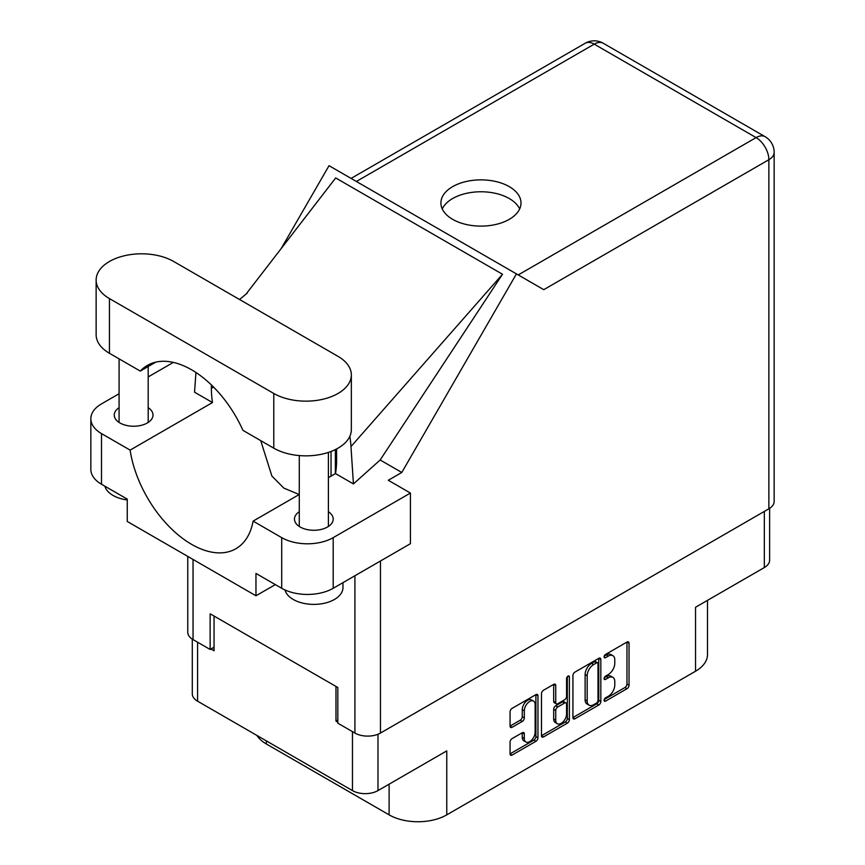 <?xml version="1.0" encoding="UTF-8"?>
<svg xmlns="http://www.w3.org/2000/svg" width="865" height="865" viewBox="0 0 865 865"><rect width="100%" height="100%" fill="white"/><g stroke="black" fill="none" stroke-linecap="round" stroke-linejoin="round"><path stroke-width="1.3" d="M533.543 701.093L531.488 699.904A7.644 4.412 120 0 0 527.661 700.282A7.644 4.412 120 0 0 522.255 709.646L524.309 710.835A7.644 4.412 120 0 1 529.715 701.472A7.644 4.412 120 0 1 533.543 701.093A7.644 4.412 120 0 1 535.132 704.597L535.132 732.255A7.644 4.412 120 0 1 531.791 739.953A7.644 4.412 120 0 1 525.898 741.997A7.644 4.412 120 0 1 524.309 738.494L524.309 733.888A2.855 1.654 120 0 0 523.725 732.579A2.855 1.654 120 0 0 522.287 732.72L512.08 738.613A2.855 1.654 120 0 0 510.058 742.116L510.058 753.902A2.855 1.654 120 0 0 510.653 755.21A2.855 1.654 120 0 0 512.08 755.069L535.932 741.294A2.855 1.654 120 0 0 537.954 737.802L537.954 695.784A2.855 1.654 120 0 0 537.37 694.476A2.855 1.654 120 0 0 535.932 694.617L512.08 708.381A2.855 1.654 120 0 0 510.058 711.884L510.058 726.124A2.855 1.654 120 0 0 510.653 727.433A2.855 1.654 120 0 0 512.08 727.292L522.287 721.399A2.855 1.654 120 0 0 524.309 717.896L524.309 710.835M567.981 676.116L569.386 676.938A2 1.157 120 0 0 568.975 676.019A2 1.157 120 0 0 567.981 676.116A2 1.157 120 0 0 566.564 678.571L566.564 696.303A2.855 1.654 120 0 1 564.542 699.807L557.763 703.721A2.855 1.654 120 0 1 556.336 703.861A2.855 1.654 120 0 1 555.741 702.553L555.741 685.513A2.855 1.654 120 0 0 555.157 684.204A2.855 1.654 120 0 0 553.73 684.345L555.741 685.513M572.933 675.587L572.933 717.604A2.855 1.654 120 0 0 573.517 718.912A2.855 1.654 120 0 0 574.955 718.772L598.807 704.997A2.855 1.654 120 0 0 600.829 701.504L600.829 659.487A2.855 1.654 120 0 0 600.234 658.179A2.855 1.654 120 0 0 598.807 658.319L574.955 672.094A2.855 1.654 120 0 0 572.933 675.587M608.3 696.249L605.522 697.85A2 1.157 120 0 0 604.213 699.612A2 1.157 120 0 0 604.527 701.223A2 1.157 120 0 0 605.522 701.126L627.006 688.724A2.855 1.654 120 0 0 629.028 685.221L629.028 643.203A2.855 1.654 120 0 0 628.433 641.895A2.855 1.654 120 0 0 627.006 642.035L605.522 654.437A2 1.157 120 0 0 604.213 656.2A2 1.157 120 0 0 604.527 657.8A2 1.157 120 0 0 605.522 657.703L608.3 656.102A9.147 5.277 120 0 1 612.874 655.648A9.147 5.277 120 0 1 614.777 659.833L614.777 663.336A9.147 5.277 120 0 1 608.3 674.538L605.522 676.149A2 1.157 120 0 0 604.213 677.911A2 1.157 120 0 0 604.527 679.512A2 1.157 120 0 0 605.522 679.414L608.3 677.814A9.147 5.277 120 0 1 612.874 677.36A9.147 5.277 120 0 1 614.777 681.544L614.777 685.048A9.147 5.277 120 0 1 608.3 696.249M567.364 723.151L543.512 736.926A2.855 1.654 120 0 1 542.085 737.067A2.855 1.654 120 0 1 541.49 735.758L565.31 721.961L567.364 723.151A2.855 1.654 120 0 0 569.386 719.648L569.386 676.938M543.512 736.926L541.49 735.758L541.49 693.741A2.855 1.654 120 0 1 543.512 690.238L553.73 684.345M377.983 734.244L377.983 790.599L446.772 750.885L446.772 814.852L695.547 671.229L695.547 607.252L764.336 567.548L764.336 511.42M266.366 740.894L266.366 743.987L389.109 814.852L389.109 784.177M266.366 743.987A40.774 23.539 180 0 1 256.905 735.434M707.494 600.364L707.494 654.578A40.774 23.539 180 0 1 695.547 671.229M446.772 814.852A40.774 23.539 180 0 1 389.109 814.852M377.983 790.599A18.057 10.423 180 0 1 352.455 790.599L197.588 701.191A18.057 10.423 180 0 1 192.29 693.817L192.29 639.127M337.826 720.091L335.977 721.161L337.826 722.232M335.977 721.161L335.977 686.442M210.974 648.988L214.055 650.772L214.055 616.053M612.874 677.36L610.82 676.171A9.147 5.277 120 0 0 606.246 676.625L608.3 677.814M604.267 677.76L606.246 676.625M612.874 655.648L610.82 654.459A9.147 5.277 120 0 0 606.246 654.913L608.3 656.102M604.267 656.059L606.246 654.913M604.267 699.471L624.941 687.534A2.855 1.654 120 0 0 626.963 684.031L626.963 642.057M572.933 717.561L596.742 703.818A2.855 1.654 120 0 0 598.764 700.315L598.764 658.341M596.58 703.018A2 1.157 120 0 0 597.996 700.563L597.996 663.682A2 1.157 120 0 0 597.585 662.774A2 1.157 120 0 0 596.58 662.871L593.649 664.558A9.147 5.277 120 0 0 587.184 675.77L587.184 700.974A9.147 5.277 120 0 0 589.076 705.159A9.147 5.277 120 0 0 593.649 704.716L596.58 703.018M597.585 662.774L595.52 661.584A2 1.157 120 0 0 594.525 661.682L596.58 662.871M589.076 705.159L587.011 703.969A9.147 5.277 120 0 1 585.118 699.785L585.118 674.581A9.147 5.277 120 0 1 591.584 663.369L594.525 661.682M553.687 684.366L553.687 701.364A2.855 1.654 120 0 0 554.281 702.672L556.336 703.861M567.332 676.668L567.332 718.458L569.386 719.648M555.741 720.231A7.644 4.412 120 0 0 557.33 723.735A7.644 4.412 120 0 0 563.223 721.68A7.644 4.412 120 0 0 566.564 713.993L566.564 704.24A2.855 1.654 120 0 0 565.97 702.931A2.855 1.654 120 0 0 564.542 703.072L557.763 706.986A2.855 1.654 120 0 0 555.741 710.489L555.741 720.231L553.687 719.042A7.644 4.412 120 0 0 555.276 722.545L557.33 723.735M565.97 702.931L563.904 701.742A2.855 1.654 120 0 0 562.477 701.883L564.542 703.072M553.687 719.042L553.687 709.3A2.855 1.654 120 0 1 555.708 705.797L562.477 701.883M565.31 721.961A2.855 1.654 120 0 0 567.332 718.458M525.898 741.997L523.833 740.808A7.644 4.412 120 0 1 522.255 737.304L522.255 732.741M510.058 726.081L520.233 720.21A2.855 1.654 120 0 0 522.255 716.707L522.255 709.646M510.058 753.858L533.878 740.105A2.855 1.654 120 0 0 535.9 736.612L535.9 694.638M769.623 508.339L769.623 560.174A18.057 10.423 180 0 1 764.336 567.548M173.692 261.49A45.434 26.231 0 0 0 109.444 261.49A45.434 26.231 0 0 0 96.134 280.044A45.434 26.231 0 0 0 109.444 298.587L273.783 393.467A45.434 26.231 0 0 0 323.294 399.154A45.434 26.231 0 0 0 351.341 374.923A45.434 26.231 0 0 0 338.031 356.369L173.692 261.49M342.962 582.653L342.962 587.573A29.129 16.813 180 0 1 334.431 599.467A29.129 16.813 180 0 1 304.642 603.532A29.129 16.813 180 0 1 285.007 589.973M127.252 499.948A29.129 16.813 180 0 1 104.881 486.195M299.279 511.712A19.365 11.18 0 0 0 294.468 519.087A19.365 11.18 0 0 0 306.426 529.423A19.365 11.18 0 0 0 327.532 526.99A19.365 11.18 0 0 0 333.209 519.087A19.365 11.18 0 0 0 328.397 511.712M119.078 407.675A19.365 11.18 0 0 0 114.267 415.049A19.365 11.18 0 0 0 126.225 425.385A19.365 11.18 0 0 0 147.331 422.963A19.365 11.18 0 0 0 153.008 415.049A19.365 11.18 0 0 0 148.196 407.675M509.28 219.342A40.05 23.117 0 0 0 521 202.994A40.05 23.117 0 0 0 496.283 181.628A40.05 23.117 0 0 0 452.644 186.645A40.05 23.117 0 0 0 440.912 202.994A40.05 23.117 0 0 0 465.63 224.349A40.05 23.117 0 0 0 509.28 219.342M442.253 208.941A40.05 23.117 180 0 1 452.644 198.539A40.05 23.117 180 0 1 491.352 192.56A40.05 23.117 180 0 1 519.66 208.941M96.134 280.044L96.134 334.733A45.434 26.231 0 0 0 109.444 353.288L140.271 371.085A88.544 51.122 -120 0 1 147.342 365.419A88.544 51.122 -120 0 1 242.946 430.359L273.783 448.167A45.434 26.231 0 0 0 323.294 453.855A45.434 26.231 0 0 0 351.341 429.613L351.341 374.923M281.709 537.641A36.406 21.02 0 0 0 333.198 537.641L410.421 493.05L410.421 543.696L333.198 588.287A36.406 21.02 180 0 1 281.709 588.287L281.709 537.641L253.11 521.119L299.279 494.466M275.329 584.599L255.964 595.78L255.964 573.43L281.709 588.287M119.078 393.737L101.508 403.879A36.406 21.02 0 0 0 90.847 418.736A36.406 21.02 0 0 0 101.508 433.603L101.508 484.249L127.252 499.116L127.252 521.465L255.964 595.78M101.508 484.249A36.406 21.02 180 0 1 90.847 469.392L90.847 418.736M768.866 508.804L768.866 159.711A18.057 10.423 180 0 0 774.153 152.337L774.153 501.44A18.057 10.423 180 0 1 768.866 508.804L380.459 733.055A18.057 10.423 180 0 1 354.92 733.055L337.826 723.183L337.826 687.513L210.141 613.793L210.141 649.464L193.046 639.592A18.057 10.423 180 0 1 187.759 632.229L187.759 556.4M410.421 493.05L388.288 480.27L401.793 472.474L516.437 273.891L543.566 289.548M281.168 248.59L329.035 165.691L516.437 273.891M173.335 362.403L148.196 376.924M195.944 372.491L194.549 392.191L212.487 402.549L130.118 450.114L101.508 433.603M401.793 472.474L380.168 459.985L353.428 483.924L335.479 473.566L328.397 477.653M245.898 294.305L335.685 177.941L502.5 274.248L350.974 446.567L353.428 483.924M380.168 459.985L502.5 274.248M210.141 649.464L214.055 647.204M130.118 450.114A88.544 51.122 -120 0 0 173.205 530.537A88.544 51.122 -120 0 0 235.875 548.745A88.544 51.122 -120 0 0 253.11 521.119M260.711 440.62L271.902 476.074L283.807 488.076L299.193 494.521M336.593 448.957L336.593 460.645A88.544 51.122 60 0 1 335.479 473.566M350.974 446.567A109.217 63.059 -120 0 0 349.86 436.263M212.487 402.549A88.544 51.122 60 0 1 211.384 388.363L211.384 384.925M155.776 362.132L140.271 371.085M335.361 473.631L335.361 449.595M331.036 451.476L331.036 476.128M352.455 790.599L352.455 731.628M197.588 642.208L197.588 701.191M604.105 678.593L605.522 679.414M604.105 656.892L605.522 657.703M627.006 642.035L629.028 643.203M626.963 684.031L629.028 685.221M624.941 687.534L627.006 688.724M604.105 700.304L605.522 701.126M598.807 658.319L600.829 659.487M598.764 700.315L600.829 701.504M596.742 703.818L598.807 704.997M572.933 717.604L574.955 718.772M591.584 663.369L593.649 664.558M585.118 674.581L587.184 675.77M585.118 699.785L587.184 700.974M553.687 701.364L555.741 702.553M555.708 705.797L557.763 706.986M553.687 709.3L555.741 710.489M522.287 732.72L524.309 733.888M522.255 737.304L524.309 738.494M522.255 716.707L524.309 717.896M520.233 720.21L522.287 721.399M510.058 726.124L512.08 727.292M535.932 694.617L537.954 695.784M535.9 736.612L537.954 737.802M533.878 740.105L535.932 741.294M510.058 753.902L512.08 755.069M380.459 560.996L380.459 733.055M518.232 274.929L756.096 137.6A18.057 10.423 60 0 1 768.866 159.711L543.771 289.667M774.153 152.337A18.057 18.057 0 0 0 765.125 136.702A18.057 10.423 120 0 0 756.096 137.6L594.223 44.147L356.358 181.477M354.92 733.055L354.92 575.744M193.046 559.46L193.046 639.592M213.579 387.088L211.384 388.363M333.198 537.641L333.198 588.287M585.194 43.25A18.057 10.423 60 0 1 594.223 44.147A18.057 10.423 120 0 1 603.251 43.25A18.057 18.057 0 0 0 585.194 43.25L351.071 178.417M273.783 448.167L273.783 393.467M109.444 353.288L109.444 298.587M119.078 358.845L119.078 422.423M299.279 455.563L299.279 526.461M247.282 293.051L239.551 299.517M765.125 136.702L603.251 43.25M328.397 452.406L328.397 526.461M148.196 366.511L148.196 422.423"/></g></svg>
